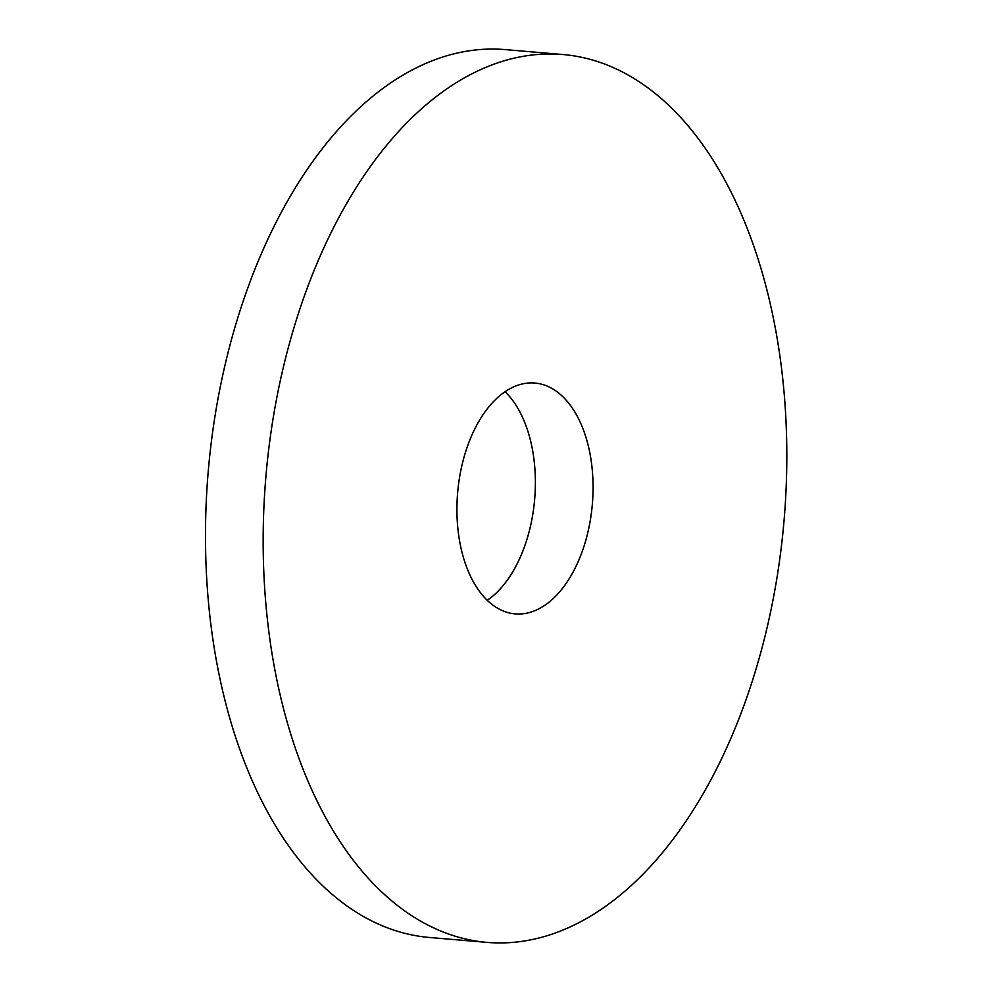 <?xml version="1.0" encoding="UTF-8"?>
<svg xmlns="http://www.w3.org/2000/svg" width="992" height="992" viewBox="0 0 992 992"><rect width="100%" height="100%" fill="white"/><g stroke="black" fill="none" stroke-linecap="round" stroke-linejoin="round"><path stroke-width="1.49" d="M383.507 893.618A445.557 260.003 94.9 0 0 487.134 942.4A445.557 260.003 94.9 0 0 784.052 520.552A445.557 260.003 94.9 0 0 562.848 54.523A445.557 260.003 94.9 0 0 279.781 383.048A445.557 260.003 94.9 0 0 383.507 893.618M488.2 601.202A115.841 67.605 94.9 0 0 515.146 613.887A115.841 67.605 94.9 0 0 592.348 504.196A115.841 67.605 94.9 0 0 534.837 383.036A115.841 67.605 94.9 0 0 461.243 468.46A115.841 67.605 94.9 0 0 488.2 601.202M562.848 54.523L505.164 49.6A445.557 260.003 94.9 0 0 222.096 378.138A445.557 260.003 94.9 0 0 325.822 888.708A445.557 260.003 94.9 0 0 429.462 937.477L487.134 942.4M487.258 600.309A115.841 67.605 94.9 0 0 534.663 499.286A115.841 67.605 94.9 0 0 505.04 391.691"/></g></svg>
